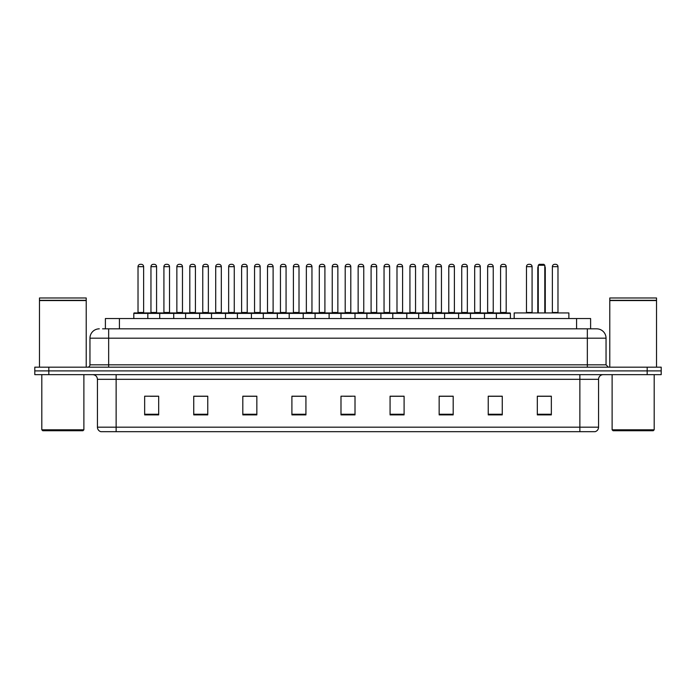 <?xml version="1.0" encoding="UTF-8"?>
<svg xmlns="http://www.w3.org/2000/svg" width="696" height="696" viewBox="0 0 696 696"><rect width="100%" height="100%" fill="white"/><g stroke="black" fill="none" stroke-linecap="round" stroke-linejoin="round"><path stroke-width="1.04" d="M105.392 328.834L105.392 318.55L590.608 318.55L590.608 328.834M102.799 328.834L593.418 328.834M102.582 328.834L108.663 328.834L108.663 338.186L89.958 338.186L89.958 364.826A2.34 2.34 0 0 1 87.626 367.166M99.311 328.834A9.352 9.352 0 0 0 89.958 338.186M606.042 338.186L587.337 338.186L587.337 328.834L596.69 328.834A9.352 9.352 0 0 1 606.042 338.186L606.042 364.826L608.374 367.166M48.824 367.166L34.8 367.166L34.8 370.907L48.824 370.907L34.8 370.907L34.8 374.648L48.824 374.648L48.824 370.907L647.176 370.907L48.824 370.907L48.824 367.166L647.176 367.166L647.176 370.907L661.2 370.907L647.176 370.907L647.176 374.648L48.824 374.648M661.2 367.166L661.2 370.907L661.2 367.166L647.176 367.166M594.958 431.677L579.864 431.677L579.864 427.187L598.56 427.187L598.56 379.32A4.672 4.672 0 0 1 603.232 374.648M594.819 431.677L100.807 431.677A4.672 4.672 0 0 1 97.44 427.187L97.44 379.32C97.162 376.484 95.604 374.926 92.768 374.648M551.345 414.894L551.345 396.198L537.321 396.198L537.321 414.894L551.345 414.894M502.26 414.894L502.26 396.198L488.235 396.198L488.235 414.894L502.26 414.894M453.183 414.894L453.183 396.198L439.159 396.198L439.159 414.894L453.183 414.894M404.098 414.894L404.098 396.198L390.073 396.198L390.073 414.894L404.098 414.894M158.679 414.894L158.679 396.198L144.655 396.198L144.655 414.894L158.679 414.894M207.765 414.894L207.765 396.198L193.74 396.198L193.74 414.894L207.765 414.894M256.841 414.894L256.841 396.198L242.817 396.198L242.817 414.894L256.841 414.894M305.927 414.894L305.927 396.198L291.902 396.198L291.902 414.894L305.927 414.894M355.012 414.894L355.012 396.198L340.988 396.198L340.988 414.894L355.012 414.894M661.2 374.648L661.2 370.907L661.2 374.648L647.176 374.648M448.085 396.294L442.143 396.294M499.876 396.294L493.942 396.294M305.648 396.294L299.715 396.294M292.703 396.294L305.927 396.294M253.857 396.294L247.915 396.294M202.058 396.294L196.124 396.294M150.266 396.294L157.279 396.294M390.073 396.294L403.297 396.294M396.285 396.294L390.352 396.294M344.494 396.294L351.506 396.294M256.841 396.294L242.817 396.294M207.765 396.294L193.74 396.294M453.183 396.294L439.159 396.294M502.26 396.294L488.235 396.294M551.345 396.294L537.321 396.294M82.946 430.737L42.743 430.737L41.812 429.806L83.885 429.806L82.946 430.737M41.812 374.648L41.812 429.806M83.885 374.648L83.885 429.806M39.472 300.55L86.217 300.55L39.472 300.55L39.472 367.166M86.217 300.55L86.217 367.166M85.991 300.315L39.707 300.315M86.217 300.089L86.217 297.984L39.472 297.984L39.472 300.089M568.876 318.55L568.876 312.939L514.179 312.939L514.179 318.55M538.26 265.263L539.191 264.323L543.863 264.323L544.803 265.263L538.26 265.263L538.26 312.939M544.803 265.263L544.803 312.939M545.273 312.939L545.273 268.064A3.741 3.741 0 0 0 544.803 266.255M537.79 312.939L537.79 268.064L538.26 268.064M653.257 430.737L613.054 430.737L612.115 429.806L654.188 429.806L653.257 430.737M612.115 374.648L612.115 429.806M654.188 374.648L654.188 429.806M609.783 300.55L656.528 300.55L609.783 300.55L609.783 367.166M656.528 300.55L656.528 367.166M656.293 300.315L610.009 300.315M656.528 300.089L656.528 297.984L609.783 297.984L609.783 300.089M496.37 318.55L496.37 313.409A0.47 0.47 0 0 1 496.84 312.939L509.933 312.939A0.47 0.47 0 0 1 510.394 313.409L133.806 313.409A0.47 0.47 0 0 1 134.276 312.939L147.369 312.939A0.47 0.47 0 0 1 147.83 313.409L147.83 318.55M140.357 264.323A2.34 2.34 0 0 0 138.017 266.664L138.017 312.469L143.628 312.469A0.47 0.47 0 0 0 144.089 312.939A0.47 0.47 0 0 1 143.628 312.469L143.628 266.664A2.34 2.34 0 0 0 141.288 264.323L140.357 264.323L141.288 264.323A2.34 2.34 0 0 1 143.628 266.664L138.017 266.664A2.34 2.34 0 0 1 140.357 264.323L141.288 264.323M138.017 312.469A0.47 0.47 0 0 1 137.547 312.939A0.47 0.47 0 0 0 138.017 312.469M147.369 312.939L134.276 312.939A0.47 0.47 0 0 0 133.806 313.409L133.806 318.55M159.706 318.55L159.706 313.409A0.47 0.47 0 0 1 160.176 312.939L173.261 312.939A0.47 0.47 0 0 1 173.73 313.409L173.73 318.55M166.248 264.323A2.34 2.34 0 0 0 163.917 266.664L163.917 312.469L169.519 312.469A0.47 0.47 0 0 0 169.989 312.939A0.47 0.47 0 0 1 169.519 312.469L169.519 266.664A2.34 2.34 0 0 0 167.188 264.323L166.248 264.323L167.188 264.323A2.34 2.34 0 0 1 169.519 266.664L163.917 266.664A2.34 2.34 0 0 1 166.248 264.323L167.188 264.323M163.917 312.469A0.47 0.47 0 0 1 163.447 312.939A0.47 0.47 0 0 0 163.917 312.469M185.606 318.55L185.606 313.409A0.47 0.47 0 0 1 186.067 312.939L199.16 312.939A0.47 0.47 0 0 1 199.63 313.409L199.63 318.55M192.148 264.323A2.34 2.34 0 0 0 189.808 266.664L189.808 312.469L195.419 312.469A0.47 0.47 0 0 0 195.889 312.939A0.47 0.47 0 0 1 195.419 312.469L195.419 266.664A2.34 2.34 0 0 0 193.079 264.323L192.148 264.323L193.079 264.323A2.34 2.34 0 0 1 195.419 266.664L189.808 266.664A2.34 2.34 0 0 1 192.148 264.323L193.079 264.323M189.808 312.469A0.47 0.47 0 0 1 189.347 312.939A0.47 0.47 0 0 0 189.808 312.469M211.497 318.55L211.497 313.409A0.47 0.47 0 0 1 211.967 312.939L225.06 312.939A0.47 0.47 0 0 1 225.521 313.409L225.521 318.55M218.048 264.323A2.34 2.34 0 0 0 215.708 266.664L215.708 312.469L221.319 312.469A0.47 0.47 0 0 0 221.789 312.939A0.47 0.47 0 0 1 221.319 312.469L221.319 266.664A2.34 2.34 0 0 0 218.979 264.323L218.048 264.323L218.979 264.323A2.34 2.34 0 0 1 221.319 266.664L215.708 266.664A2.34 2.34 0 0 1 218.048 264.323L218.979 264.323M215.708 312.469A0.47 0.47 0 0 1 215.238 312.939A0.47 0.47 0 0 0 215.708 312.469M237.397 318.55L237.397 313.409A0.47 0.47 0 0 1 237.867 312.939L250.951 312.939A0.47 0.47 0 0 1 251.421 313.409L251.421 318.55M243.939 264.323A2.34 2.34 0 0 0 241.608 266.664L241.608 312.469L247.219 312.469A0.47 0.47 0 0 0 247.68 312.939A0.47 0.47 0 0 1 247.219 312.469L247.219 266.664A2.34 2.34 0 0 0 244.879 264.323L243.939 264.323L244.879 264.323A2.34 2.34 0 0 1 247.219 266.664L241.608 266.664A2.34 2.34 0 0 1 243.939 264.323L244.879 264.323M241.608 312.469A0.47 0.47 0 0 1 241.138 312.939A0.47 0.47 0 0 0 241.608 312.469M263.297 318.55L263.297 313.409A0.47 0.47 0 0 1 263.767 312.939L276.851 312.939A0.47 0.47 0 0 1 277.321 313.409L277.321 318.55M269.839 264.323A2.34 2.34 0 0 0 267.499 266.664L267.499 312.469L273.11 312.469A0.47 0.47 0 0 0 273.58 312.939A0.47 0.47 0 0 1 273.11 312.469L273.11 266.664A2.34 2.34 0 0 0 270.779 264.323L269.839 264.323L270.779 264.323A2.34 2.34 0 0 1 273.11 266.664L267.499 266.664A2.34 2.34 0 0 1 269.839 264.323L270.779 264.323M267.499 312.469A0.47 0.47 0 0 1 267.038 312.939A0.47 0.47 0 0 0 267.499 312.469M289.197 318.55L289.197 313.409A0.47 0.47 0 0 1 289.658 312.939L302.751 312.939A0.47 0.47 0 0 1 303.221 313.409L303.221 318.55M295.739 264.323A2.34 2.34 0 0 0 293.399 266.664L293.399 312.469L299.01 312.469A0.47 0.47 0 0 0 299.48 312.939A0.47 0.47 0 0 1 299.01 312.469L299.01 266.664A2.34 2.34 0 0 0 296.67 264.323L295.739 264.323L296.67 264.323A2.34 2.34 0 0 1 299.01 266.664L293.399 266.664A2.34 2.34 0 0 1 295.739 264.323L296.67 264.323M293.399 312.469A0.47 0.47 0 0 1 292.929 312.939A0.47 0.47 0 0 0 293.399 312.469M315.088 318.55L315.088 313.409A0.47 0.47 0 0 1 315.558 312.939L328.651 312.939A0.47 0.47 0 0 1 329.112 313.409L329.112 318.55M321.639 264.323A2.34 2.34 0 0 0 319.299 266.664L319.299 312.469L324.91 312.469A0.47 0.47 0 0 0 325.371 312.939A0.47 0.47 0 0 1 324.91 312.469L324.91 266.664A2.34 2.34 0 0 0 322.57 264.323L321.639 264.323L322.57 264.323A2.34 2.34 0 0 1 324.91 266.664L319.299 266.664A2.34 2.34 0 0 1 321.639 264.323L322.57 264.323M319.299 312.469A0.47 0.47 0 0 1 318.829 312.939A0.47 0.47 0 0 0 319.299 312.469M340.988 318.55L340.988 313.409A0.47 0.47 0 0 1 341.458 312.939L354.542 312.939A0.47 0.47 0 0 1 355.012 313.409L355.012 318.55M347.53 264.323A2.34 2.34 0 0 0 345.199 266.664L345.199 312.469L350.801 312.469A0.47 0.47 0 0 0 351.271 312.939A0.47 0.47 0 0 1 350.801 312.469L350.801 266.664A2.34 2.34 0 0 0 348.47 264.323L347.53 264.323L348.47 264.323A2.34 2.34 0 0 1 350.801 266.664L345.199 266.664A2.34 2.34 0 0 1 347.53 264.323L348.47 264.323M345.199 312.469A0.47 0.47 0 0 1 344.729 312.939A0.47 0.47 0 0 0 345.199 312.469M366.888 318.55L366.888 313.409A0.47 0.47 0 0 1 367.349 312.939L380.442 312.939A0.47 0.47 0 0 1 380.912 313.409L380.912 318.55M373.43 264.323A2.34 2.34 0 0 0 371.09 266.664L371.09 312.469L376.701 312.469A0.47 0.47 0 0 0 377.171 312.939A0.47 0.47 0 0 1 376.701 312.469L376.701 266.664A2.34 2.34 0 0 0 374.361 264.323L373.43 264.323L374.361 264.323A2.34 2.34 0 0 1 376.701 266.664L371.09 266.664A2.34 2.34 0 0 1 373.43 264.323L374.361 264.323M371.09 312.469A0.47 0.47 0 0 1 370.629 312.939A0.47 0.47 0 0 0 371.09 312.469M392.779 318.55L392.779 313.409A0.47 0.47 0 0 1 393.249 312.939L406.342 312.939A0.47 0.47 0 0 1 406.803 313.409L406.803 318.55M399.33 264.323A2.34 2.34 0 0 0 396.99 266.664L396.99 312.469L402.601 312.469A0.47 0.47 0 0 0 403.071 312.939A0.47 0.47 0 0 1 402.601 312.469L402.601 266.664A2.34 2.34 0 0 0 400.261 264.323L399.33 264.323L400.261 264.323A2.34 2.34 0 0 1 402.601 266.664L396.99 266.664A2.34 2.34 0 0 1 399.33 264.323L400.261 264.323M396.99 312.469A0.47 0.47 0 0 1 396.52 312.939A0.47 0.47 0 0 0 396.99 312.469M418.679 318.55L418.679 313.409A0.47 0.47 0 0 1 419.149 312.939L432.233 312.939A0.47 0.47 0 0 1 432.703 313.409L432.703 318.55M425.221 264.323A2.34 2.34 0 0 0 422.89 266.664L422.89 312.469L428.501 312.469A0.47 0.47 0 0 0 428.962 312.939A0.47 0.47 0 0 1 428.501 312.469L428.501 266.664A2.34 2.34 0 0 0 426.161 264.323L425.221 264.323L426.161 264.323A2.34 2.34 0 0 1 428.501 266.664L422.89 266.664A2.34 2.34 0 0 1 425.221 264.323L426.161 264.323M422.89 312.469A0.47 0.47 0 0 1 422.42 312.939A0.47 0.47 0 0 0 422.89 312.469M444.579 318.55L444.579 313.409A0.47 0.47 0 0 1 445.048 312.939L458.133 312.939A0.47 0.47 0 0 1 458.603 313.409L458.603 318.55M451.121 264.323A2.34 2.34 0 0 0 448.781 266.664L448.781 312.469L454.392 312.469A0.47 0.47 0 0 0 454.862 312.939A0.47 0.47 0 0 1 454.392 312.469L454.392 266.664A2.34 2.34 0 0 0 452.061 264.323L451.121 264.323L452.061 264.323A2.34 2.34 0 0 1 454.392 266.664L448.781 266.664A2.34 2.34 0 0 1 451.121 264.323L452.061 264.323M448.781 312.469A0.47 0.47 0 0 1 448.32 312.939A0.47 0.47 0 0 0 448.781 312.469M470.479 318.55L470.479 313.409A0.47 0.47 0 0 1 470.94 312.939L484.033 312.939A0.47 0.47 0 0 1 484.503 313.409L484.503 318.55M477.021 264.323A2.34 2.34 0 0 0 474.681 266.664L474.681 312.469L480.292 312.469A0.47 0.47 0 0 0 480.762 312.939A0.47 0.47 0 0 1 480.292 312.469L480.292 266.664A2.34 2.34 0 0 0 477.952 264.323L477.021 264.323L477.952 264.323A2.34 2.34 0 0 1 480.292 266.664L474.681 266.664A2.34 2.34 0 0 1 477.021 264.323L477.952 264.323M474.681 312.469A0.47 0.47 0 0 1 474.211 312.939A0.47 0.47 0 0 0 474.681 312.469M502.921 264.323A2.34 2.34 0 0 0 500.581 266.664L500.581 312.469L506.192 312.469A0.47 0.47 0 0 0 506.653 312.939A0.47 0.47 0 0 1 506.192 312.469L506.192 266.664A2.34 2.34 0 0 0 503.852 264.323L502.921 264.323L503.852 264.323A2.34 2.34 0 0 1 506.192 266.664L500.581 266.664A2.34 2.34 0 0 1 502.921 264.323L503.852 264.323M500.581 312.469A0.47 0.47 0 0 1 500.111 312.939A0.47 0.47 0 0 0 500.581 312.469M496.84 312.939L509.933 312.939A0.47 0.47 0 0 1 510.394 313.409L510.394 318.55M160.315 312.939L147.221 312.939M150.962 266.664A2.34 2.34 0 0 1 153.303 264.323L154.234 264.323A2.34 2.34 0 0 1 156.574 266.664L150.962 266.664L150.962 312.469A0.47 0.47 0 0 1 150.501 312.939M156.574 266.664L156.574 312.469A0.47 0.47 0 0 0 157.044 312.939M186.215 312.939L173.121 312.939M176.862 266.664A2.34 2.34 0 0 1 179.203 264.323L180.133 264.323A2.34 2.34 0 0 1 182.474 266.664L176.862 266.664L176.862 312.469A0.47 0.47 0 0 1 176.393 312.939M182.474 266.664L182.474 312.469A0.47 0.47 0 0 0 182.935 312.939M212.106 312.939L199.021 312.939M202.762 266.664A2.34 2.34 0 0 1 205.094 264.323L206.033 264.323A2.34 2.34 0 0 1 208.365 266.664L202.762 266.664L202.762 312.469A0.47 0.47 0 0 1 202.292 312.939M208.365 266.664L208.365 312.469A0.47 0.47 0 0 0 208.835 312.939M238.006 312.939L224.921 312.939M228.653 266.664A2.34 2.34 0 0 1 230.994 264.323L231.933 264.323A2.34 2.34 0 0 1 234.265 266.664L228.653 266.664L228.653 312.469A0.47 0.47 0 0 1 228.192 312.939M234.265 266.664L234.265 312.469A0.47 0.47 0 0 0 234.735 312.939M263.906 312.939L250.812 312.939M254.553 266.664A2.34 2.34 0 0 1 256.894 264.323L257.825 264.323A2.34 2.34 0 0 1 260.165 266.664L254.553 266.664L254.553 312.469A0.47 0.47 0 0 1 254.084 312.939M260.165 266.664L260.165 312.469A0.47 0.47 0 0 0 260.635 312.939M289.797 312.939L276.712 312.939M280.453 266.664A2.34 2.34 0 0 1 282.785 264.323L283.724 264.323A2.34 2.34 0 0 1 286.065 266.664L280.453 266.664L280.453 312.469A0.47 0.47 0 0 1 279.983 312.939M286.065 266.664L286.065 312.469A0.47 0.47 0 0 0 286.526 312.939M315.697 312.939L302.612 312.939M306.353 266.664A2.34 2.34 0 0 1 308.685 264.323L309.624 264.323A2.34 2.34 0 0 1 311.956 266.664L306.353 266.664L306.353 312.469A0.47 0.47 0 0 1 305.883 312.939M311.956 266.664L311.956 312.469A0.47 0.47 0 0 0 312.426 312.939M341.597 312.939L328.503 312.939M332.244 266.664A2.34 2.34 0 0 1 334.585 264.323L335.515 264.323A2.34 2.34 0 0 1 337.856 266.664L332.244 266.664L332.244 312.469A0.47 0.47 0 0 1 331.783 312.939M337.856 266.664L337.856 312.469A0.47 0.47 0 0 0 338.326 312.939M367.497 312.939L354.403 312.939M358.144 266.664A2.34 2.34 0 0 1 360.485 264.323L361.415 264.323A2.34 2.34 0 0 1 363.756 266.664L358.144 266.664L358.144 312.469A0.47 0.47 0 0 1 357.674 312.939M363.756 266.664L363.756 312.469A0.47 0.47 0 0 0 364.217 312.939M393.388 312.939L380.303 312.939M384.044 266.664A2.34 2.34 0 0 1 386.376 264.323L387.315 264.323A2.34 2.34 0 0 1 389.647 266.664L384.044 266.664L384.044 312.469A0.47 0.47 0 0 1 383.574 312.939M389.647 266.664L389.647 312.469A0.47 0.47 0 0 0 390.117 312.939M419.288 312.939L406.203 312.939M409.935 266.664A2.34 2.34 0 0 1 412.276 264.323L413.215 264.323A2.34 2.34 0 0 1 415.547 266.664L409.935 266.664L409.935 312.469A0.47 0.47 0 0 1 409.474 312.939M415.547 266.664L415.547 312.469A0.47 0.47 0 0 0 416.017 312.939M445.188 312.939L432.094 312.939M435.835 266.664A2.34 2.34 0 0 1 438.175 264.323L439.106 264.323A2.34 2.34 0 0 1 441.447 266.664L435.835 266.664L435.835 312.469A0.47 0.47 0 0 1 435.365 312.939M441.447 266.664L441.447 312.469A0.47 0.47 0 0 0 441.916 312.939M471.079 312.939L457.994 312.939M461.735 266.664A2.34 2.34 0 0 1 464.067 264.323L465.006 264.323A2.34 2.34 0 0 1 467.347 266.664L461.735 266.664L461.735 312.469A0.47 0.47 0 0 1 461.265 312.939M467.347 266.664L467.347 312.469A0.47 0.47 0 0 0 467.808 312.939M496.979 312.939L483.894 312.939M487.635 266.664A2.34 2.34 0 0 1 489.967 264.323L490.906 264.323A2.34 2.34 0 0 1 493.238 266.664L487.635 266.664L487.635 312.469A0.47 0.47 0 0 1 487.165 312.939M493.238 266.664L493.238 312.469A0.47 0.47 0 0 0 493.708 312.939M160.176 312.939L173.261 312.939M186.067 312.939L199.16 312.939M211.967 312.939L225.06 312.939M237.867 312.939L250.951 312.939M263.767 312.939L276.851 312.939M289.658 312.939L302.751 312.939M315.558 312.939L328.651 312.939M341.458 312.939L354.542 312.939M367.349 312.939L380.442 312.939M393.249 312.939L406.342 312.939M419.149 312.939L432.233 312.939M445.048 312.939L458.133 312.939M470.94 312.939L484.033 312.939M526.481 266.664A2.34 2.34 0 0 1 528.812 264.323L529.752 264.323A2.34 2.34 0 0 1 532.083 266.664L526.481 266.664L526.481 312.469A0.47 0.47 0 0 1 526.011 312.939M532.083 266.664L532.083 312.469A0.47 0.47 0 0 0 532.553 312.939M552.372 266.664A2.34 2.34 0 0 1 554.712 264.323L555.643 264.323A2.34 2.34 0 0 1 557.983 266.664L552.372 266.664L552.372 312.469A0.47 0.47 0 0 1 551.911 312.939M557.983 266.664L557.983 312.469A0.47 0.47 0 0 0 558.453 312.939M119.416 328.834L119.416 318.55M576.584 328.834L576.584 318.55M108.663 367.166L108.663 364.826L606.042 364.826M89.958 364.826L108.663 364.826L108.663 338.186L587.337 338.186L587.337 367.166M579.864 374.648L579.864 379.32L97.44 379.32M598.56 379.32L579.864 379.32L579.864 427.187L116.136 427.187L116.136 431.677M97.44 427.187L116.136 427.187L116.136 374.648M355.012 414.242L340.988 414.242M305.927 414.242L291.902 414.242M256.841 414.242L242.817 414.242M207.765 414.242L193.74 414.242M158.679 414.242L144.655 414.242M404.098 414.242L390.073 414.242M453.183 414.242L439.159 414.242M502.26 414.242L488.235 414.242M551.345 414.242L537.321 414.242M544.803 268.064L545.273 268.064M150.962 312.469L156.574 312.469M176.862 312.469L182.474 312.469M202.762 312.469L208.365 312.469M228.653 312.469L234.265 312.469M254.553 312.469L260.165 312.469M280.453 312.469L286.065 312.469M306.353 312.469L311.956 312.469M332.244 312.469L337.856 312.469M358.144 312.469L363.756 312.469M384.044 312.469L389.647 312.469M409.935 312.469L415.547 312.469M435.835 312.469L441.447 312.469M461.735 312.469L467.347 312.469M487.635 312.469L493.238 312.469M526.481 312.469L532.083 312.469M552.372 312.469L557.983 312.469M595.193 431.677C597.307 430.928 598.429 429.432 598.56 427.187M538.26 266.255A3.741 3.741 0 0 0 537.79 268.064"/></g></svg>
